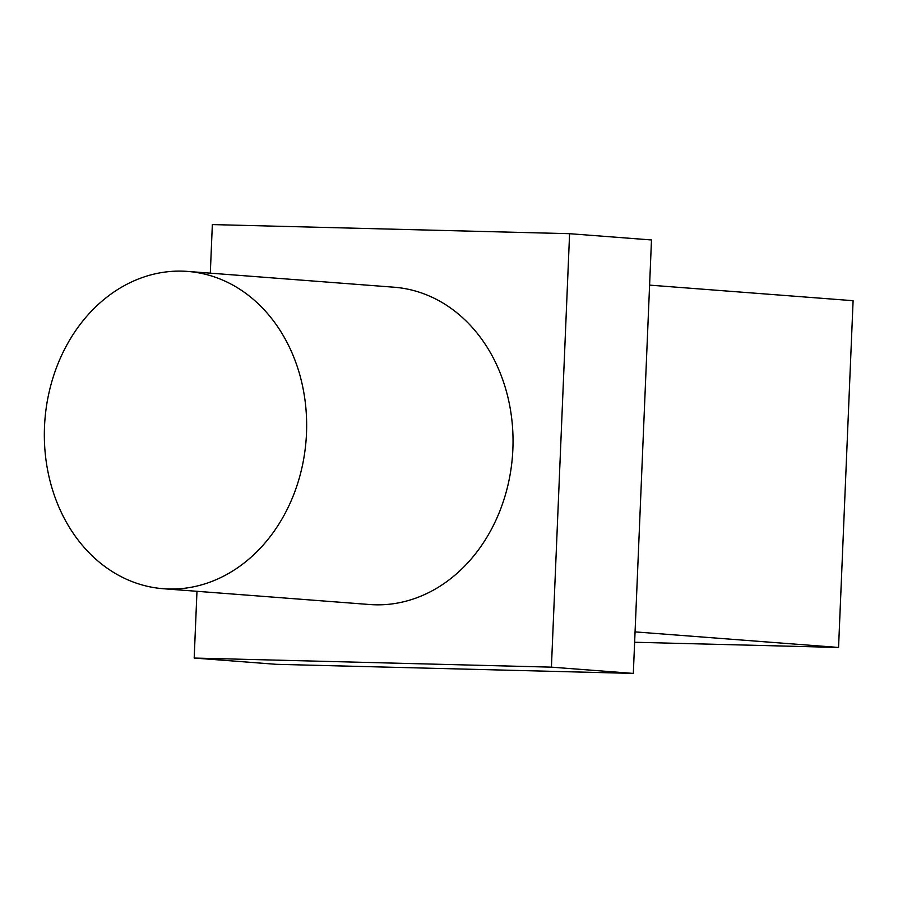 <?xml version="1.0" encoding="UTF-8"?>
<svg xmlns="http://www.w3.org/2000/svg" width="898" height="898" viewBox="0 0 898 898"><rect width="100%" height="100%" fill="white"/><g stroke="black" fill="none" stroke-linecap="round" stroke-linejoin="round"><path stroke-width="1.35" d="M196.976 591.299L194.181 658.043L276.079 664.307L633.326 673.421L651.488 239.957L569.59 233.693L212.343 224.579L210.312 273.149M194.181 658.043L551.417 667.147L633.326 673.421M551.417 667.147L569.59 233.693M163.357 588.729L369.74 604.522A159.114 130.973 -85.6 0 0 512.87 449.202A159.114 130.973 -85.6 0 0 394.031 287.214L187.637 271.421A159.114 130.973 -85.6 0 0 44.9 420.084A159.114 130.973 -85.6 0 0 163.357 588.729A159.114 130.973 -85.6 0 0 306.487 433.408A159.114 130.973 -85.6 0 0 187.637 271.421M649.602 285.126L853.1 300.695L838.564 647.458L634.628 642.261M635.066 631.889L838.564 647.458"/></g></svg>
